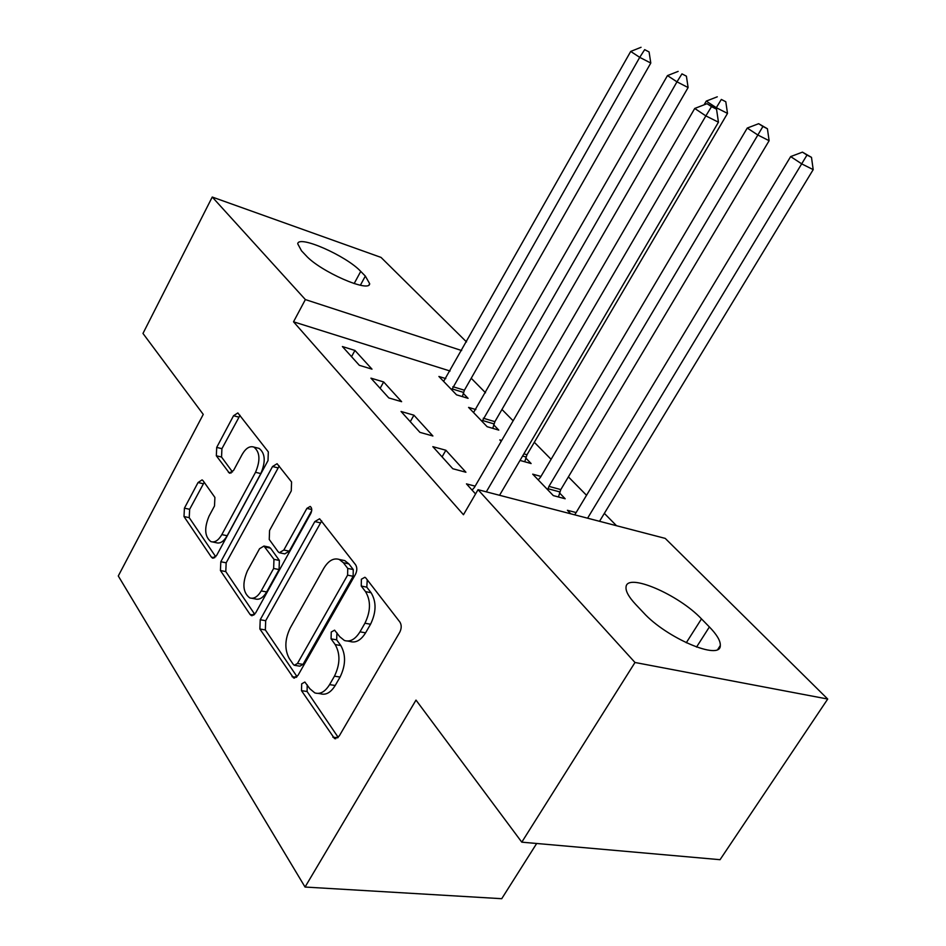 <?xml version="1.0" encoding="UTF-8"?>
<svg xmlns="http://www.w3.org/2000/svg" width="946" height="946" viewBox="0 0 946 946"><rect width="100%" height="100%" fill="white"/><g stroke="black" fill="none" stroke-linecap="round" stroke-linejoin="round"><path stroke-width="1.42" d="M301.691 683.84L301.49 690.663L334.541 738.578L339.212 736.035L399.768 632.212C401.636 628.38 401.683 624.987 399.886 622.03L365.842 578.006L364.896 577.261L361.372 579.224L361.254 586.047L365.511 591.617C370.95 600.675 370.761 611.199 364.943 623.213L359.988 631.833C355.27 639.378 350.067 642.251 344.379 640.477L339.72 636.682L334.588 630.166L331.242 632.034L331.076 638.857L335.191 644.581C340.406 653.828 340.158 664.352 334.446 676.177L329.586 684.62C325.128 691.786 320.209 694.553 314.805 692.898L309.886 688.771L304.86 682.042L301.691 683.84M307.202 684.833L307.095 691.502L338.207 737.395M367.249 579.839L366.8 587.17L371.08 592.728L365.511 591.617M336.93 632.839L336.658 639.839L340.785 645.539L335.191 644.581M203.059 480.698L202.089 479.882L198.045 482.531L184.423 508.156L183.997 516.54L211.384 557.123L212.507 558.093L216.587 555.503L268.002 460.607L268.321 451.881L237.848 412.929L233.544 415.732L216.717 447.399L216.327 455.771L229.37 473.083L233.615 470.363L242.141 454.482C245.759 448.238 249.673 445.767 253.847 447.068C259.984 451.928 260.552 460.335 255.526 472.302L221.837 534.608C218.42 540.462 214.766 542.803 210.875 541.609C204.679 536.678 204.064 528.199 209.042 516.161L214.506 505.968L214.908 497.442L203.059 480.698M450.071 371.021L293.52 321.806L463.457 514.73L478.037 489.685L665.227 538.392L827.715 699.047L634.991 662.484L478.037 489.685M293.52 321.806L305.369 299.575L212.247 197.04L381.025 257.407L466.52 341.932M827.715 699.047L720.048 859.689L521.79 842.165L416.004 700.099L305.05 887.041L118.285 575.972L203.248 414.395L142.976 333.441L212.247 197.04M521.79 842.165L634.991 662.484M260.221 619.736L259.878 628.995L293.52 677.915L298.002 675.361L355.412 574.447C357.198 570.734 357.257 567.505 355.601 564.774L319.594 518.775L314.817 521.577L260.221 619.736L265.684 620.706L265.353 629.941L297.044 676.686M250.063 614.462L220.43 570.533L220.82 561.747L272.543 466.52L277.083 463.717L291.569 481.952L291.273 490.927L269.563 530.481L269.243 539.48L278.148 551.755L279.33 552.736L283.835 550.028L306.882 508.392L310.193 506.429C312.003 507.825 312.204 510.178 310.796 513.489L255.621 612.973L251.352 615.55L250.063 614.462L253.788 615.125M305.05 887.041L501.723 898.7L536.678 843.477M383.662 381.959L370.938 378.152L388.818 397.935L401.624 401.683L383.662 381.959L380.126 388.321M475.885 409.571L468.589 407.395L487.143 426.705L498.79 430.111L493.717 424.86M445.873 450.249L432.842 446.666L452.791 468.731L465.917 472.243L445.873 450.249L442.078 456.883M540.958 476.429L532.716 474.159L553.304 495.598L565.176 498.767L559.535 492.937M616.508 525.716L604.352 513.382M586.591 495.349L568.392 476.879M551.092 459.318L534.313 442.29M513.134 420.793L501.959 409.464M485.523 392.779L471.226 378.258M570.793 513.82L567.399 510.284L576.209 512.578M475.554 493.942L466.461 483.879L475.14 486.149M520.004 460.43L531.12 463.54L525.763 458.006M501.191 441.333L499.819 439.914L501.711 440.446M413.922 415.188L401.057 411.475L419.918 432.357L432.89 435.988L413.922 415.188L410.268 421.68M445.791 378.601L438.909 376.473L456.54 394.837L468.081 398.337L463.244 393.347M354.939 350.446L342.393 346.543L359.338 365.31L371.991 369.153L354.939 350.446L351.534 356.677M301.502 250.808L297.73 243.784C298.487 234.679 346.413 255.881 360.733 271.396L365.333 276.09L369.661 283.682C369.756 293.201 320.02 271.407 305.972 255.538L301.502 250.808M461.648 350.54L305.369 299.575M709.394 626.95C716.95 634.742 720.58 640.927 720.296 645.527C720.876 661.124 666.398 638.112 643.434 612.618L635.617 604.34C628.783 596.997 625.59 591.25 626.039 587.111C626.654 572.235 678.365 594.325 701.483 618.885L709.394 626.95L696.528 647.076M318.317 693.418L320.422 693.737C325.826 695.381 330.757 692.626 335.215 685.483L329.586 684.62M340.785 645.539C346.011 654.762 345.775 665.275 340.075 677.052L335.215 685.483M347.785 641.069L349.973 641.447C355.672 643.233 360.875 640.359 365.582 632.839L359.988 631.833M371.08 592.728C376.532 601.762 376.342 612.263 370.536 624.254L365.582 632.839M321.687 520.915L265.684 620.706M293.307 664.435L294.324 665.286L297.458 663.477L347.596 575.156L347.738 568.404L343.386 562.728L339.295 559.464C333.631 557.679 328.463 560.623 323.804 568.286L290.209 628.014C284.77 639.354 284.45 649.5 289.24 658.463L293.307 664.435M295.022 665.393L299.882 666.173L303.027 664.376L297.458 663.477M341.932 560.02L344.805 560.623L348.897 563.887L353.26 569.563L353.13 576.28L303.027 664.376M254.722 614.273L225.787 571.585L220.43 570.533M279.224 465.988L226.165 562.811L225.787 571.585M280.122 552.902L284.758 553.871L289.263 551.175L311.683 510.734M247.355 570.935C242.093 583.587 242.874 592.574 249.72 597.896C253.847 599.161 257.679 596.831 261.214 590.919L273.642 568.463L273.962 559.334L263.946 546.043L259.559 548.715L247.355 570.935M251.896 598.298L255.148 598.901C259.287 600.166 263.118 597.848 266.654 591.948L261.214 590.919M268.581 547.013L270.497 548.136L279.377 560.446L279.07 569.551L266.654 591.948M212.673 541.975L216.185 542.708C220.075 543.903 223.741 541.573 227.158 535.732L221.837 534.608M257.513 448.002L259.109 448.404C265.27 453.264 265.838 461.648 260.824 473.579L227.158 535.732M240.024 415.306L221.92 448.688L221.541 457.048L232.491 471.971M204.218 482.318L189.649 509.303L189.224 517.663L215.735 556.768M599.539 521.293L813.193 169.63L801.901 163.977L790.655 156.587L574.742 514.849M587.596 518.183L806.985 155.073L811.491 157.355L802.456 152.14L806.985 155.073M790.655 156.587L802.456 152.14M811.491 157.355L813.193 169.63M499.559 495.278L718.452 122.2L705.858 115.897L486.315 491.837M711.51 106.626L716.536 109.18L707.029 103.682L711.51 106.626L705.858 115.897L694.731 108.459L474.36 487.497L472.089 490.099M718.452 122.2L716.536 109.18M707.029 103.682L694.731 108.459M558.436 496.969L560.801 489.59L769.122 140.706L757.876 135.03L747.257 128.053L540.355 477.446L538.203 479.87M547.675 489.744L548.952 486.374L762.925 126.457L767.419 128.762L758.657 123.69L762.925 126.457M747.257 128.053L758.657 123.69M767.419 128.762L769.122 140.706M524.746 461.754L526.993 454.742L727.498 113.39L716.299 107.702L706.26 101.104L704.096 104.817M715.744 108.66L721.325 99.436L725.795 101.742L721.325 99.436M706.26 101.104L717.281 96.811M725.795 101.742L727.498 113.39M492.76 428.349L494.9 421.668L688.109 87.54L676.969 81.841L667.474 75.597L473.544 412.539M482.082 421.431L676.969 81.841L681.96 73.871L686.406 76.177L681.96 73.871M667.474 75.597L678.14 71.388M686.406 76.177L688.109 87.54M462.346 396.599L464.403 390.225L650.789 63.051L639.721 57.351L630.71 51.439L443.615 381.38M451.727 389.835L639.721 57.351L644.664 49.653L649.086 51.947L644.664 49.653M630.71 51.439L641.045 47.3M649.086 51.947L650.789 63.051M307.095 691.502L301.49 690.663M366.8 587.17L361.254 586.047M336.658 639.839L331.076 638.857M340.075 677.052L334.446 676.177M370.536 624.254L364.943 623.213M337.781 737.797L332.862 737.171M320.245 522.807L314.817 521.577M296.346 677.336L292.042 676.674M265.353 629.941L259.878 628.995M353.13 576.28L347.596 575.156M353.26 569.563L347.738 568.404M348.897 563.887L343.386 562.728M226.165 562.811L220.82 561.747M277.852 467.832L272.543 466.52M289.263 551.175L283.835 550.028M311.742 509.516L306.882 508.392M279.07 569.551L273.642 568.463M279.377 560.446L273.962 559.334M270.497 548.136L265.105 547.001M260.824 473.579L255.526 472.302M231.238 472.953L228.388 472.267M221.541 457.048L216.327 455.771M221.92 448.688L216.717 447.399M238.735 417.103L233.544 415.732M214.624 557.773L211.384 557.123M189.224 517.663L183.997 516.54M189.649 509.303L184.423 508.156M203.26 483.737L198.045 482.531M701.483 618.885L686.264 642.772M360.733 271.396L354.159 283.575M365.333 276.09L360.391 285.219M559.819 491.92L547.959 488.715M560.801 489.59L548.952 486.374M526.047 457.013L522.582 456.031M526.993 454.742L523.871 453.855M493.978 423.891L482.354 420.45M494.9 421.668L483.276 418.215M463.505 392.401L451.999 388.877M464.403 390.225L452.898 386.689M335.771 738.743L334.541 738.578M294.549 678.081L293.52 677.915M344.805 560.623L339.295 559.464M269.338 547.178L263.946 546.043M252.192 615.704L251.352 615.55M259.109 448.404L253.847 447.068M229.973 473.225L229.37 473.083M213.193 558.223L212.507 558.093M720.296 645.527L717.919 649.216M369.661 283.682L369.106 284.699"/></g></svg>
